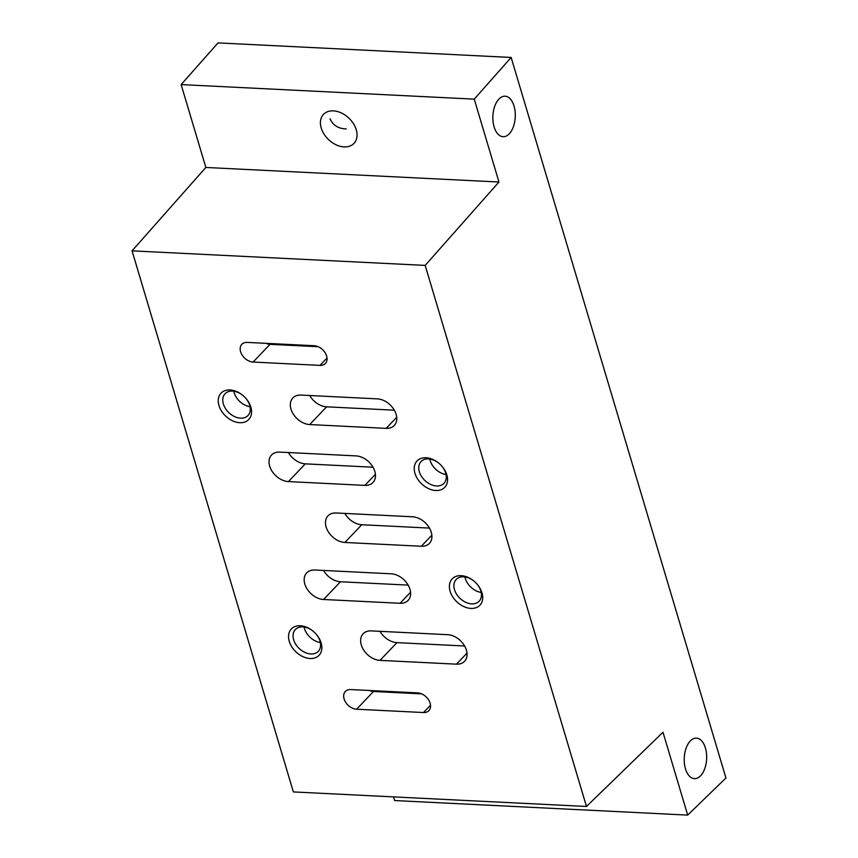 <?xml version="1.0" encoding="UTF-8"?>
<svg xmlns="http://www.w3.org/2000/svg" width="858" height="858" viewBox="0 0 858 858"><rect width="100%" height="100%" fill="white"/><g stroke="black" fill="none" stroke-linecap="round" stroke-linejoin="round"><path stroke-width="1.29" d="M414.972 473.348A19.123 13.438 43.6 0 1 419.916 458.869A19.123 13.438 43.6 0 1 437.837 462.419A19.123 13.438 43.6 0 1 442.267 466.645A19.123 13.438 43.6 0 1 439.725 490.154A19.123 13.438 43.6 0 1 414.972 473.348M450.118 591.248A19.123 13.438 43.6 0 1 455.072 576.78A19.123 13.438 43.6 0 1 472.983 580.33A19.123 13.438 43.6 0 1 477.413 584.555A19.123 13.438 43.6 0 1 474.882 608.065A19.123 13.438 43.6 0 1 450.118 591.248M218.972 405.534A19.123 13.438 43.6 0 1 223.927 391.066A19.123 13.438 43.6 0 1 241.849 394.616A19.123 13.438 43.6 0 1 246.278 398.841A19.123 13.438 43.6 0 1 243.736 422.351A19.123 13.438 43.6 0 1 218.972 405.534M300.321 625.761A19.123 13.438 43.6 0 1 312.14 630.426A19.123 13.438 43.6 0 1 316.57 634.652A19.123 13.438 43.6 0 1 315.229 657.796A19.123 13.438 43.6 0 1 290.358 644.197A19.123 13.438 43.6 0 1 300.321 625.761M288.417 481.585L364.875 485.381A17.214 12.098 -136.4 0 0 372.94 482.518A17.214 12.098 -136.4 0 0 372.522 466.377A17.214 12.098 -136.4 0 0 356.091 455.898L279.633 452.102A17.214 12.098 -136.4 0 0 271.568 454.965A17.214 12.098 -136.4 0 0 271.986 471.106A17.214 12.098 -136.4 0 0 288.417 481.585L305.319 463.846L373.026 467.213M323.563 599.485L400.032 603.281A17.214 12.098 -136.4 0 0 408.097 600.418A17.214 12.098 -136.4 0 0 407.668 584.277A17.214 12.098 -136.4 0 0 391.237 573.809L314.779 570.012A17.214 12.098 -136.4 0 0 306.714 572.865A17.214 12.098 -136.4 0 0 307.132 589.017A17.214 12.098 -136.4 0 0 323.563 599.485L340.476 581.756L408.172 585.113M425.171 265.401L586.475 806.466L662.987 732.239L687.687 815.1L725.943 777.981L511.143 57.454L474.249 99.142L498.959 182.014L425.171 265.401L132.057 250.847L293.361 791.923L586.475 806.466M380.008 660.37A17.214 12.098 -136.4 0 1 363.577 649.892A17.214 12.098 -136.4 0 1 363.159 633.751A17.214 12.098 -136.4 0 1 371.224 630.887L447.683 634.684A17.214 12.098 -136.4 0 1 464.114 645.162A17.214 12.098 -136.4 0 1 464.543 661.303A17.214 12.098 -136.4 0 1 456.477 664.167L380.008 660.37L396.922 642.631L464.618 645.999M344.862 542.46A17.214 12.098 -136.4 0 1 328.432 531.992A17.214 12.098 -136.4 0 1 328.003 515.84A17.214 12.098 -136.4 0 1 336.068 512.987L412.537 516.784A17.214 12.098 -136.4 0 1 428.968 527.252A17.214 12.098 -136.4 0 1 429.386 543.404A17.214 12.098 -136.4 0 1 421.321 546.256L344.862 542.46L361.765 524.731L429.472 528.088M309.706 424.56A17.214 12.098 -136.4 0 1 293.275 414.082A17.214 12.098 -136.4 0 1 292.857 397.94A17.214 12.098 -136.4 0 1 300.922 395.077L377.391 398.873A17.214 12.098 -136.4 0 1 393.822 409.352A17.214 12.098 -136.4 0 1 394.24 425.493A17.214 12.098 -136.4 0 1 386.175 428.356L309.706 424.56L326.619 406.821L394.326 410.188M356.596 709.223A11.476 8.065 -136.4 0 1 345.635 702.241A11.476 8.065 -136.4 0 1 345.356 691.473A11.476 8.065 -136.4 0 1 350.729 689.564L417.642 692.889A11.476 8.065 -136.4 0 1 428.592 699.871A11.476 8.065 -136.4 0 1 428.871 710.639A11.476 8.065 -136.4 0 1 423.498 712.537L356.596 709.223L373.498 691.484L421.653 693.875M253.099 362.055A11.476 8.065 -136.4 0 1 242.138 355.073A11.476 8.065 -136.4 0 1 241.859 344.305A11.476 8.065 -136.4 0 1 247.243 342.406L314.146 345.72A11.476 8.065 -136.4 0 1 325.096 352.702A11.476 8.065 -136.4 0 1 325.375 363.47A11.476 8.065 -136.4 0 1 320.002 365.379L253.099 362.055L270.002 344.326L318.157 346.707M690.261 741.022A20.27 11.186 92.8 0 0 684.427 763.534A20.27 11.186 92.8 0 0 694.433 778.635A20.27 11.186 92.8 0 0 706.617 758.933A20.27 11.186 92.8 0 0 696.449 738.137A20.27 11.186 92.8 0 0 690.261 741.022M393.479 796.889L394.573 800.546L687.687 815.1M474.249 99.142L181.135 84.588L218.029 42.9L511.143 57.454M333.354 110.864A21.042 14.779 -136.4 0 0 323.498 114.361A21.042 14.779 -136.4 0 0 321.203 128.014A21.042 14.779 -136.4 0 0 336.057 144.777A21.042 14.779 -136.4 0 0 353.957 143.404A21.042 14.779 -136.4 0 0 353.442 123.67A21.042 14.779 -136.4 0 0 333.354 110.864M181.135 84.588L205.845 167.46L498.959 182.014M205.845 167.46L132.057 250.847M498.895 99.099A20.27 11.186 92.8 0 0 493.06 121.611A20.27 11.186 92.8 0 0 503.067 136.701A20.27 11.186 92.8 0 0 515.25 117.01A20.27 11.186 92.8 0 0 505.083 96.203A20.27 11.186 92.8 0 0 498.895 99.099M330.04 118.747C332.979 125.332 338.395 128.721 346.278 128.925M379.987 631.327A17.214 12.098 -136.4 0 0 396.922 642.631M323.541 570.441A17.214 12.098 -136.4 0 0 340.476 581.756M344.83 513.416A17.214 12.098 -136.4 0 0 361.765 524.731M288.385 452.541A17.214 12.098 -136.4 0 0 305.319 463.846M309.684 395.517A17.214 12.098 -136.4 0 0 326.619 406.821M316.387 634.437A15.819 11.111 43.6 0 1 318.275 651.34A15.819 11.111 43.6 0 1 299.163 648.466A15.819 11.111 43.6 0 1 295.388 629.515A15.819 11.111 43.6 0 1 302.799 626.887A15.819 11.111 43.6 0 1 312.366 630.598M320.366 642.545A15.819 11.111 43.6 0 1 304.075 627.016M246.096 398.627A15.819 11.111 43.6 0 1 247.983 415.529A15.819 11.111 43.6 0 1 234.524 416.57A15.819 11.111 43.6 0 1 223.359 403.968A15.819 11.111 43.6 0 1 225.086 393.704A15.819 11.111 43.6 0 1 242.063 394.787M250.064 406.735A15.819 11.111 43.6 0 1 234.137 392.664A15.819 11.111 43.6 0 1 233.773 391.205M477.23 584.341A15.819 11.111 43.6 0 1 479.118 601.244A15.819 11.111 43.6 0 1 465.669 602.284A15.819 11.111 43.6 0 1 454.504 589.682A15.819 11.111 43.6 0 1 456.231 579.418A15.819 11.111 43.6 0 1 473.208 580.501M481.209 592.449A15.819 11.111 43.6 0 1 465.272 578.378A15.819 11.111 43.6 0 1 464.918 576.919M442.084 466.43A15.819 11.111 43.6 0 1 443.972 483.344A15.819 11.111 43.6 0 1 430.512 484.373A15.819 11.111 43.6 0 1 419.358 471.771A15.819 11.111 43.6 0 1 421.074 461.518A15.819 11.111 43.6 0 1 438.063 462.591M446.053 474.549A15.819 11.111 43.6 0 1 430.126 460.478A15.819 11.111 43.6 0 1 429.761 459.009M369.487 690.497A11.476 8.065 -136.4 0 0 373.498 691.484M265.991 343.329A11.476 8.065 -136.4 0 0 270.002 344.326M456.477 664.167L467.009 653.11M400.032 603.281L410.564 592.235M421.321 546.256L431.864 535.21M364.875 485.381L375.418 474.324M386.175 428.356L396.707 417.299M423.498 712.537L430.523 705.169M320.002 365.379L327.027 358.011"/></g></svg>
